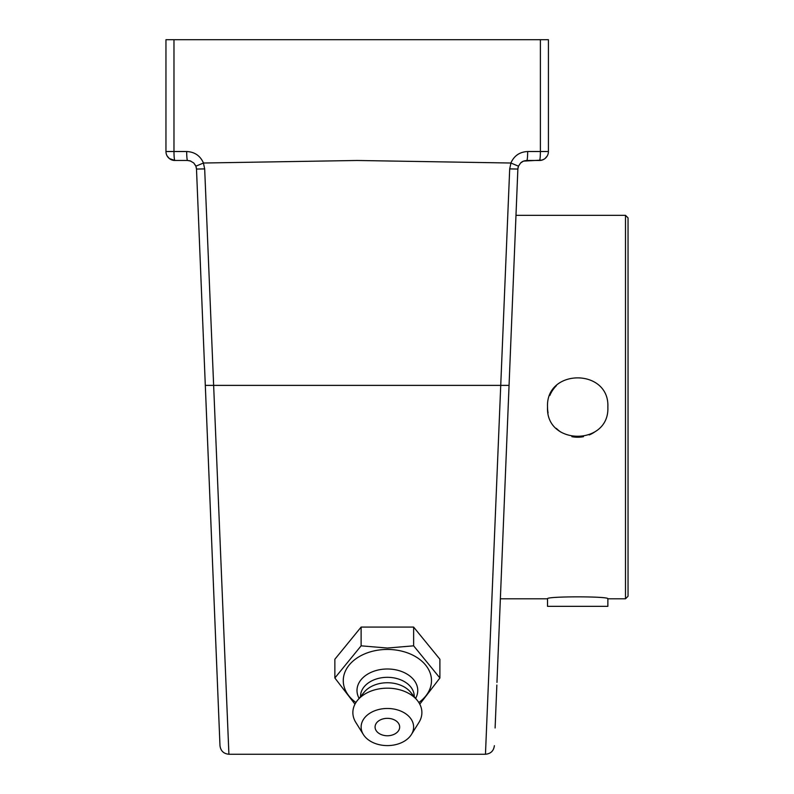 <?xml version="1.0" encoding="UTF-8"?>
<svg xmlns="http://www.w3.org/2000/svg" width="794" height="794" viewBox="0 0 794 794"><rect width="100%" height="100%" fill="white"/><g stroke="black" fill="none" stroke-linecap="round" stroke-linejoin="round"><path stroke-width="1.19" d="M547.493 598.795C545.627 596.205 609.742 596.205 607.876 598.795L607.857 606.338L547.523 606.338L547.523 598.795L500.369 598.795L496.965 682.433M496.855 685.033L495.109 727.989M494.384 745.665C493.689 750.906 490.722 753.764 485.462 754.25L228.91 754.25L204.673 168.894L196.495 169.062L219.978 745.665C220.672 750.906 223.65 753.764 228.91 754.25M510.939 163.038L509.698 168.894L485.462 754.25M497.769 662.573L517.867 169.062L509.698 168.894M204.673 168.894L203.423 163.028L195.89 166.174L196.495 169.062A8.952 8.952 0 0 0 196.317 167.594A8.952 8.952 0 0 1 196.495 169.062L195.86 166.085M190.888 161.122L187.553 160.477L190.133 160.854L193.726 162.949L195.88 166.174L196.495 169.062L217.219 677.808M169.38 158.572L174.898 160.477L187.553 160.477A8.952 0.863 -90 0 1 186.689 151.525L173.975 151.525L173.975 39.7L540.396 39.7L540.396 151.525L527.673 151.525C519.713 151.902 514.115 155.733 510.879 163.018L518.472 166.174L520.616 162.969L523.474 161.122L542.123 160.07M203.423 163.028L203.482 163.018C200.247 155.733 194.649 151.902 186.689 151.525M517.867 169.062L518.472 166.174L517.867 169.062A8.952 8.952 0 0 1 518.512 166.075A8.952 8.952 0 0 0 517.867 169.062M527.673 151.525A8.952 0.863 90 0 1 526.809 160.477L539.463 160.477A8.952 0.933 -90 0 0 540.396 151.525L548.416 151.525A8.952 8.952 0 0 1 539.463 160.477A8.952 8.952 0 0 0 548.416 151.525L548.416 39.7L540.396 39.7M219.978 745.616L219.462 733.021M217.506 685.033L217.407 682.433M215.005 623.528L210.906 522.799M195.711 165.748L193.746 162.969M544.982 158.572L547.195 156.031M548.237 153.311L547.969 154.314M546.937 156.458L546.143 157.49M541.776 160.18L544.416 158.989M167.167 156.031L169.45 158.621M187.553 160.477L174.898 160.477A8.952 8.952 0 0 1 165.956 151.525L173.975 151.525A8.952 0.933 90 0 0 174.898 160.477A8.952 8.952 0 0 1 165.956 151.525L165.956 39.7L173.975 39.7M170.988 159.574L173.539 160.378M526.809 160.477L524.219 160.864M168.219 157.49L167.435 156.458M166.393 154.314L166.135 153.311M520.616 162.969A8.952 8.952 0 0 1 523.474 161.122M205.259 384.117L215.124 626.337M419.778 704.169L439.896 677.987L413.634 645.83L387.373 648.043L361.121 645.83L334.86 677.987L354.978 704.169M334.86 677.987L334.86 659.248L361.121 627.081L413.634 627.081L439.896 659.248L439.896 677.987M413.634 627.081L413.634 645.83M361.121 627.081L361.121 645.83M355.94 702.511A44.107 31.184 0 0 1 346.7 668.578A44.107 31.184 0 0 1 387.373 649.442A44.107 31.184 0 0 1 428.055 668.578A44.107 31.184 0 0 1 418.815 702.511M375.076 727.036A12.297 8.694 0 0 1 385.249 718.471A12.297 8.694 0 0 1 398.945 724.078A12.297 8.694 0 0 1 393.496 734.579A16.287 16.287 0 0 1 381.259 734.579A12.297 8.694 0 0 1 375.076 727.036M359.126 698.363A30.38 21.478 0 0 1 387.373 668.995A30.38 21.478 0 0 1 415.629 698.363M360.536 696.636L360.536 696.298A26.847 18.977 0 0 1 387.373 677.322A26.847 18.977 0 0 1 414.22 696.298L414.22 696.636M363.364 734.529L355.811 722.431A34.509 24.406 0 0 1 357.489 700.368L364.128 692.239A26.847 18.977 0 0 1 387.373 682.741A26.847 18.977 0 0 1 410.627 692.239L417.267 700.368A34.509 24.406 0 0 1 418.944 722.431L411.391 734.529A26.252 18.56 0 0 1 387.373 745.596A26.252 18.56 0 0 1 363.364 734.529A26.252 18.56 0 0 1 387.373 708.476A26.252 18.56 0 0 1 411.391 734.529M357.489 700.368A34.509 24.406 0 0 1 387.373 688.17A34.509 24.406 0 0 1 417.267 700.368M625.493 215.333L625.493 598.795L628.044 596.244L628.044 217.884L625.493 215.333L515.981 215.333M547.523 407.064C545.657 368.148 609.713 368.148 607.857 407.064C609.713 445.98 545.657 445.98 547.523 407.064A30.162 30.162 0 0 0 548.088 412.87M607.876 598.795L625.493 598.795M556.356 385.735A30.162 30.162 0 0 0 549.815 395.511M556.356 428.393A30.162 30.162 0 0 0 560.852 432.095M571.879 436.67A30.162 30.162 0 0 0 583.491 436.67M589.237 434.933A30.162 30.162 0 0 0 594.527 432.095M509.063 385.388L205.309 385.388M203.482 163.018L357.181 160.477L510.879 163.018"/></g></svg>
